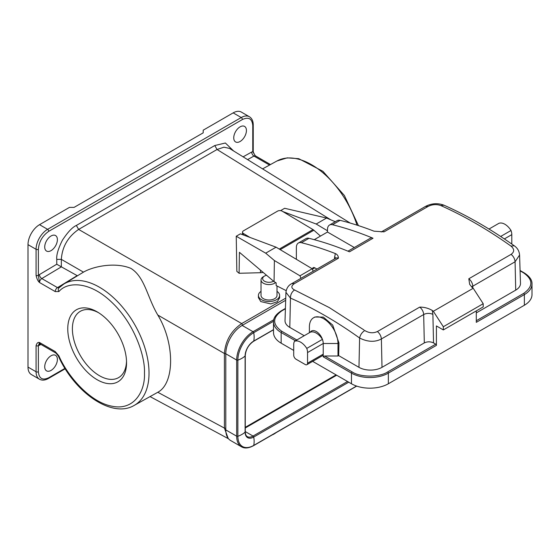 <?xml version="1.0" encoding="UTF-8"?>
<svg xmlns="http://www.w3.org/2000/svg" width="560" height="560" viewBox="0 0 560 560"><rect width="100%" height="100%" fill="white"/><g stroke="black" fill="none" stroke-linecap="round" stroke-linejoin="round"><path stroke-width="0.84" d="M280.196 249.641L313.852 230.216A4.893 2.821 -120 0 0 313.019 229.593L282.184 211.169A3.262 1.918 0.9 0 0 277.571 211.127L243.453 230.825A3.262 1.918 0.9 0 0 242.501 232.148A3.262 1.918 0.9 0 0 243.453 233.534L243.432 234.983M249.963 237.419L243.453 233.534M313.852 230.216L320.474 236.089M306.873 364.693L322.553 355.642A3.262 1.883 -120 0 0 323.225 354.151L307.552 363.202A3.262 1.883 60 0 1 306.873 364.693A3.262 1.883 60 0 1 305.242 364.532L296.023 359.212A3.262 1.883 60 0 1 293.72 355.215L293.72 344.568A9.779 5.649 60 0 1 294.504 341.327L310.177 332.276A9.779 5.649 60 0 1 316.309 331.527A9.779 5.649 60 0 1 322.441 339.36L306.768 348.411A9.779 5.649 60 0 1 307.552 352.555L323.225 343.504A9.779 5.649 -120 0 0 322.441 339.36A13.041 7.532 -120 0 0 310.177 332.276M294.504 341.327A13.041 7.532 60 0 1 306.768 348.411M500.654 236.467L511.014 230.489A9.779 5.649 60 0 1 511.798 234.633L504.35 238.931M488.985 229.047L498.75 223.405A13.041 7.532 60 0 1 511.014 230.489M511.798 244.041L511.798 234.633M307.552 363.202L307.552 352.555M432.271 310.457A423.353 244.426 -120 0 1 433.335 311.283L443.331 326.732L443.331 329.931L436.415 325.934L436.415 345.366A0.98 0.567 -120 0 0 435.722 344.169L387.66 371.924C379.673 377.447 360.143 377.447 352.156 371.924L324.611 356.013L323.225 356.818L323.225 343.504L337.981 343.504L338.954 342.944L338.674 355.614L358.96 367.332A16.303 9.408 0 0 0 382.011 367.332L424.312 342.909L423.675 314.545A6.517 3.766 -120 0 0 419.706 307.118C424.235 307.083 428.421 308.196 432.271 310.457L432.894 314.405A6.517 3.668 -1.3 0 0 423.675 314.545L381.374 338.968L382.011 367.332M387.66 371.924A0.98 0.567 60 0 1 388.353 373.121L388.353 383.768A26.082 15.057 180 0 1 351.463 383.768L312.655 361.361M293.72 350.427L281.155 343.175A26.082 15.057 180 0 1 273.518 332.528L273.518 321.874A26.082 15.057 0 0 0 281.155 332.528L295.456 340.781M309.393 332.731L309.393 326.998A20.216 11.669 60 0 1 313.579 317.751A20.216 11.669 60 0 1 329.154 323.162A20.216 11.669 60 0 1 337.981 343.504L337.981 356.013L338.674 355.614M324.611 356.013L337.981 356.013M388.353 383.768L524.363 305.242A26.082 15.057 0 0 0 532 294.595L532 283.948A26.082 15.057 0 0 1 524.363 294.595A0.98 0.567 -120 0 0 523.67 293.398L476.294 320.747M313.579 317.751L314.818 317.03L323.309 317.093L332.689 325.066L338.954 342.944M432.894 314.405L433.538 342.909C430.458 341.474 427.385 341.467 424.312 342.909M433.538 342.909L435.722 344.169M524.363 305.242L524.363 294.595L476.294 322.343L476.294 310.898M443.331 329.931L483.21 306.901L483.21 303.709L473.221 288.26A423.353 244.426 -120 0 0 472.157 287.434L469.686 284.396L468.811 278.768A6.517 3.766 60 0 1 472.78 286.195A6.517 3.668 -1.3 0 0 471.674 287.042M476.294 312.893L515.718 290.136A16.303 9.408 0 0 0 520.485 283.304L519.582 255.073M312.508 269.514L312.508 269.171A3.262 1.883 60 0 1 313.18 267.68A3.262 1.883 60 0 1 314.811 267.841L316.96 269.08M291.774 283.619C288.477 285.264 286.524 288.162 285.936 292.313L285.026 320.572A16.303 9.408 0 0 0 289.8 327.404L304.213 335.72M285.936 292.327L290.437 298.074M291.816 283.668L294.406 283.619C290.976 285.957 291.011 288.071 294.525 289.968C291.823 291.872 290.465 294.574 290.458 298.088C313.579 308.224 336.63 321.531 359.611 338.016C367.682 342.034 374.941 342.349 381.381 338.968M443.331 326.732L483.21 303.709M472.822 287.945L472.78 286.195L515.081 261.772L519.582 255.017C519.232 251.048 517.44 247.961 514.213 245.749M314.258 239.68L327.488 232.036L354.305 247.52M358.96 367.332L359.611 338.016C360.262 334.866 361.977 332.367 364.763 330.519C369.005 333.102 373.219 333.445 377.405 331.541C379.771 333.543 381.094 336.014 381.374 338.968M433.335 311.283L473.221 288.26M468.811 278.768L511.112 254.345C514.542 251.853 514.5 249.102 510.993 246.099L514.22 245.756C490.777 229.117 467.348 215.593 443.94 205.184L444.017 205.219M510.993 246.099C487.508 229.439 464.093 215.922 440.755 205.541C436.513 204.071 432.299 204.365 428.113 206.423L425.523 206.472M381.108 231.959L381.458 231.84A6.517 3.766 60 0 1 384.076 231.847L374.024 231.189A423.353 244.426 -120 0 0 340.123 220.346A9.779 5.649 -120 0 0 337.127 220.647L329.518 225.036A9.779 5.649 -120 0 0 327.488 229.516L327.488 232.036M340.123 220.346L332.514 224.735A9.779 5.649 -120 0 0 329.518 225.036M332.514 224.735A423.353 244.426 60 0 1 373.016 238.238A6.517 3.766 -120 0 0 370.391 238.231L347.97 251.174M373.016 238.238L349.503 251.811A423.353 244.426 -120 0 0 309.001 238.308A9.779 5.649 -120 0 0 306.005 238.616L298.396 243.005A9.779 5.649 -120 0 0 296.373 247.485L296.373 259.308M309.001 238.308L301.392 242.704A9.779 5.649 -120 0 0 298.396 243.005M301.392 242.704A423.353 244.426 60 0 1 335.293 253.547C337.295 254.394 338.345 255.948 338.436 258.202A6.517 3.766 -120 0 0 335.811 258.195L336.042 258.083M277.004 291.382A10.598 6.118 180 0 1 277.242 291.55A10.598 6.118 180 0 1 279.615 295.4L279.615 297.857L277.284 301.721L270.802 303.905L260.792 301.588L258.419 297.64L258.419 295.4A10.598 6.118 180 0 1 261.03 291.382M263.165 272.405A9.289 5.46 -179.1 0 1 260.484 272.713L239.099 273.273L236.845 271.362L236.236 236.236L265.699 253.169L274.386 260.526L299.964 275.807A15.652 9.037 60 0 1 300.93 278.334M336.084 374.885L245.259 427.322M255.248 155.666L255.549 155.925A3.262 1.883 120 0 0 253.96 156.065A3.262 1.918 60.9 0 1 251.692 152.047L252.763 151.599L255.234 155.666M39.914 343.889A3.262 1.918 -119.1 0 0 39.445 345.219L38.374 345.667L39.529 342.51A3.262 1.883 120 0 0 40.201 344.001L39.746 343.875L40.166 343.7M58.289 355.943L55.895 353.066A3.262 1.883 -60 0 1 55.216 351.568L58.94 355.908A3.262 0.413 -24.8 0 1 58.289 355.943C74.599 392.616 111.916 418.572 134.064 405.482A70.147 40.502 60 0 0 145.369 349.419A70.147 40.502 60 0 0 99.421 287.21A70.147 40.502 60 0 0 63.917 283.99L58.933 287.917A3.262 2.632 -135.2 0 0 58.94 291.55L55.216 291.585L39.529 282.527L38.374 275.373L39.445 274.589A3.262 1.848 -120.9 0 0 41.79 278.558A3.262 1.883 120 0 0 39.529 282.527C37.968 281.19 36.82 278.803 36.071 275.373A1.631 0.938 180 0 0 38.374 275.373L38.374 249.298A1.631 0.938 180 0 1 36.071 249.298L28 244.643L28 367.087A16.303 9.408 120 0 0 31.374 374.549L39.445 379.211A16.303 9.408 -60 0 1 36.071 371.749A1.631 0.938 0 0 0 38.374 371.749C39.025 378.602 42.483 380.604 48.748 377.734A1.631 0.938 60 0 1 48.412 378.483C45.024 380.373 42.035 380.618 39.445 379.211M98.581 312.718A38.276 22.099 -120 0 0 80.444 311.241A38.276 22.099 -120 0 0 74.424 341.88A38.276 22.099 -120 0 0 99.463 375.718A38.276 22.099 -120 0 0 118.72 377.545A38.276 22.099 -120 0 0 126.518 361.095M255.241 155.659C253.701 153.209 253.036 151.634 253.239 150.934A1.631 0.938 180 0 1 252.763 151.599L252.763 125.524A1.631 0.938 0 0 0 253.239 124.859C253.19 120.981 251.902 118.272 249.389 116.732L241.318 112.07A16.303 9.408 120 0 0 233.17 112.875L203.203 130.179L203.203 132.839L74.102 207.375L69.496 207.375L39.529 224.679A16.303 9.408 120 0 0 28 244.643M51.051 370.419A8.967 5.173 -60 0 1 46.571 370.86A8.967 5.173 -60 0 1 45.199 363.678A8.967 5.173 -60 0 1 51.051 355.775A8.967 5.173 -60 0 1 55.538 355.334A8.967 5.173 -60 0 1 56.91 362.516A8.967 5.173 -60 0 1 51.051 370.419M38.374 371.749L38.374 345.667A1.631 0.938 180 0 1 36.071 345.667C36.799 343.112 37.954 342.062 39.529 342.51L55.216 351.568M97.16 379.729A41.566 23.996 60 0 1 67.767 328.671A41.566 23.996 60 0 1 97.419 312.004A41.566 23.996 60 0 1 126.546 362.46A41.566 23.996 60 0 1 97.16 379.729M350.21 223.069L229.467 148.4L223.951 147.182L217.049 149.499L78.624 229.418C67.963 236.803 62.202 246.785 61.334 259.357L61.334 266.833L77.441 275.786M61.334 266.833L56.763 264.243L56.763 259.385C56.315 255.038 58.198 248.661 62.405 240.24C67.746 232.134 72.394 227.206 76.356 225.449L214.781 145.53L225.372 143.003L233.59 150.955M252.763 125.524C252.112 118.664 248.654 116.669 242.389 119.532A1.631 0.938 -120 0 0 241.241 117.537L233.17 112.875M242.389 119.532L48.748 231.329C42.483 235.697 39.025 241.689 38.374 249.298M51.051 250.628A8.967 5.173 -60 0 1 46.571 251.076A8.967 5.173 -60 0 1 45.199 243.887A8.967 5.173 -60 0 1 51.051 235.991A8.967 5.173 -60 0 1 55.538 235.543A8.967 5.173 -60 0 1 56.91 242.732A8.967 5.173 -60 0 1 51.051 250.628M240.086 141.491A8.967 5.173 -60 0 1 235.599 141.939A8.967 5.173 -60 0 1 234.227 134.75A8.967 5.173 -60 0 1 240.086 126.854A8.967 5.173 -60 0 1 244.566 126.406A8.967 5.173 -60 0 1 245.945 133.595A8.967 5.173 -60 0 1 240.086 141.491M134.064 405.482L157.801 392.273L224.406 428.092L228.165 438.34M56.763 259.385L61.334 259.357L83.468 272.139C93.296 266.35 115.199 261.8 130.914 268.387C144.851 277.039 147.238 297.276 157.801 315.049C174.867 343.07 174.867 383.292 157.801 392.273M225.792 428.337L224.413 428.092L224.406 353.507C225.407 340.781 231.168 330.799 241.696 323.568L285.747 298.137M83.468 272.139L63.917 283.99M245.259 427.987L336.658 375.214M285.677 300.3L242.158 325.43A23.149 13.363 120 0 0 225.792 353.78L236.67 360.059A0.98 0.567 -0 0 0 237.867 360.143A21.518 12.425 -0 0 0 245.112 355.957A0.98 0.567 -0 0 0 245.259 355.663C245.77 349.594 248.528 344.82 253.526 341.341A0.98 0.567 60 0 0 253.708 341.068A12.159 7.021 120 0 0 245.112 355.957L245.112 432.089A0.98 0.567 0 0 0 245.259 431.795C245.357 434.336 246.05 435.946 247.331 436.618A11.41 6.587 120 0 0 253.036 436.058L245.259 431.564M225.792 353.78L225.792 429.905A23.149 13.363 120 0 0 230.587 440.503L241.465 446.782C244.608 448.665 248.626 448.301 253.526 445.69A0.98 0.567 -120 0 0 253.708 445.417A21.518 12.425 -120 0 0 253.708 437.052A0.98 0.567 -120 0 0 253.036 436.058L347.536 381.5M333.333 399.609A6.356 3.668 0 0 0 334.6 399.042L335.755 398.377A7.987 4.613 0 0 0 336.875 397.565M272.244 434.882A6.356 3.668 0 0 0 273.511 434.315L274.666 433.65A7.987 4.613 0 0 0 275.786 432.838M279.615 295.4A10.598 6.118 180 0 1 272.559 301.168A10.598 6.118 180 0 1 260.792 299.257A10.598 6.118 180 0 1 258.419 295.4M277.004 286.048L277.004 295.4A7.987 4.613 180 0 1 271.684 299.747A7.987 4.613 180 0 1 262.815 298.305A7.987 4.613 180 0 1 261.03 295.4L261.03 279.965A7.987 4.613 180 0 1 263.368 276.703L264.523 276.038A6.356 3.668 180 0 1 266.532 275.254M275.618 282.562A7.987 4.613 180 0 1 262.815 282.87A7.987 4.613 180 0 1 261.03 279.965M273.553 281.204A6.356 3.668 180 0 1 264.082 280.945A6.356 3.668 180 0 1 264.523 276.038M286.153 290.626L276.122 285.523L276.157 282.884L274.064 281.631L239.421 252.301L239.099 273.273M236.236 236.236L240.38 233.842L276.08 247.184L312.186 268.758A15.652 9.037 60 0 1 313.152 271.278M312.186 268.758L299.964 275.807M276.08 247.184L265.699 253.169M274.386 260.526L274.064 281.631M280.574 210.637L284.648 208.285L326.564 218.036L316.19 224.021L327.488 230.776M326.564 218.036L335.279 221.711M316.19 224.021L282.814 211.547M242.473 234.003L241.822 234.381M273.259 434.294A7.987 4.613 0 0 0 274.666 433.65M334.348 399.028A7.987 4.613 0 0 0 335.755 398.377M279.258 249.081L313.019 229.593M281.155 343.175L281.155 332.528A0.98 0.567 -60 0 1 281.848 331.324C272.272 324.492 272.272 317.66 281.848 310.828L285.404 308.777M323.225 356.818L351.463 373.121L351.463 383.768M436.415 345.366L388.353 373.121A26.082 15.057 180 0 1 351.463 373.121A0.98 0.567 -60 0 1 352.156 371.924M520.086 270.83L523.67 272.902C533.246 279.734 533.246 286.566 523.67 293.398M520.079 270.494L524.16 272.853A0.98 0.567 120 0 0 523.67 272.902M296.835 339.983L281.848 331.324M285.418 308.441L281.358 310.779A0.98 0.567 60 0 1 281.848 310.828M314.811 267.841L312.508 269.171M290.458 298.088L289.8 327.404M511.112 254.352C513.485 256.347 514.808 258.818 515.081 261.772L515.718 290.136M334.418 259L335.293 253.547M335.727 258.244A4.893 2.898 1.3 0 0 334.467 256.942M294.525 289.968L329.301 307.601L363.979 329.959M377.405 331.541L419.706 307.118M440.755 205.541L443.94 205.184C437.717 202.881 431.564 203.294 425.488 206.423L381.458 231.84M428.113 206.423L384.076 231.847M338.436 258.202L294.406 283.619M76.356 225.449L78.624 229.418L241.696 323.568L242.83 325.549M330.701 219.779L217.049 149.499L214.781 145.53M48.748 377.734L64.967 368.368M55.216 291.585A3.262 1.883 -60 0 1 57.484 287.616L77.161 275.653M59.346 287.595L57.484 287.616L41.79 278.558L61.376 266.854M28 367.087L36.071 371.749L36.071 345.667M40.901 344.407L39.445 345.219M247.59 159.614L253.96 156.065L269.542 165.067M249.389 116.732A16.303 9.408 120 0 0 241.241 117.537L47.593 229.334L39.529 224.679M48.748 231.329A1.631 0.938 -120 0 0 47.593 229.334A16.303 9.408 120 0 0 36.071 249.298L36.071 275.373M58.94 291.55C66.689 282.009 88.942 280.21 111.811 302.323C134.841 323.981 145.348 357.014 144.459 373.1C145.348 390.215 134.841 411.117 111.811 406.182C88.942 401.891 66.689 374.402 58.94 355.908M356.993 225.141A70.147 40.502 -120 0 0 276.948 160.993L287.203 157.857L298.732 158.69L322.889 171.29L344.351 195.447L358.428 225.603M39.445 274.589L56.763 264.243M243.103 156.835L251.692 152.047M157.801 315.049L224.406 353.507L225.792 353.752M242.158 325.43L253.036 331.709A0.98 0.567 60 0 1 253.708 332.703A21.518 12.425 60 0 1 253.708 341.068L273.518 329.637M273.539 321.258L253.708 332.703A22.4 12.936 120 0 0 237.867 360.143L237.867 436.275A21.518 12.425 0 0 0 245.112 432.089A12.159 7.021 120 0 0 253.708 437.052L348.733 382.193M273.763 319.746L253.036 331.709A23.149 13.363 120 0 0 236.67 360.059L236.67 436.191A0.98 0.567 0 0 0 237.867 436.275A22.4 12.936 120 0 0 253.708 445.417L356.538 386.05M225.792 429.905L236.67 436.191A23.149 13.363 120 0 0 241.465 446.782M260.484 272.713L260.526 270.165M242.501 232.148L242.459 234.619M524.16 272.853C529.599 276.36 532.21 280.063 532 283.948M281.358 310.779C275.919 314.293 273.308 317.996 273.518 321.874M291.781 283.612L335.811 258.195M48.412 378.483L65.219 368.774M40.201 344.001L55.895 353.066M255.549 155.925L270.48 164.549M253.239 150.934L253.239 124.859M228.515 438.774L150.157 396.641M276.948 160.993L262.584 168.882M273.518 329.798L253.526 341.341M253.526 445.69L356.72 386.106M245.259 431.795L245.259 355.663"/></g></svg>
